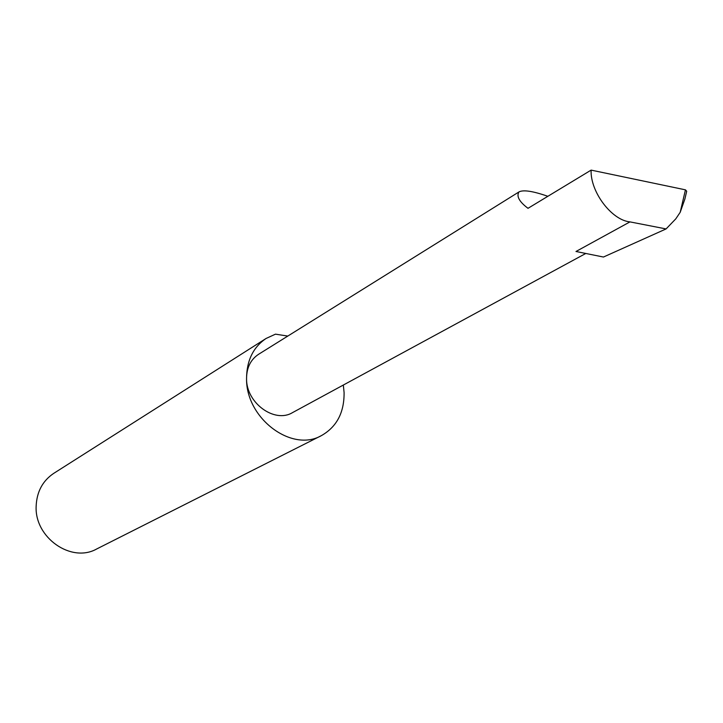 <?xml version="1.0" encoding="UTF-8"?>
<svg xmlns="http://www.w3.org/2000/svg" width="723" height="723" viewBox="0 0 723 723"><rect width="100%" height="100%" fill="white"/><g stroke="black" fill="none" stroke-linecap="round" stroke-linejoin="round"><path stroke-width="1.08" d="M547.853 196.304C532.878 191.071 523.235 189.616 518.933 191.947C516.285 196.331 519.313 201.789 528.007 208.314L591.116 170.113C590.158 191.731 611.631 220.208 629.959 221.889L666.091 228.929L675.788 218.852L680.198 212.3L685.449 189.842L591.116 170.113M287.79 336.078L275.481 334.153L266.091 338.463C253.158 347.221 246.642 360.641 246.552 378.735C246.597 367.754 250.61 359.611 258.572 354.297L518.933 191.947M266.091 338.463L53.737 473.357C42.657 480.822 36.792 491.748 36.15 506.127C34.424 537.641 71.324 563.353 96.692 548.974L321.301 435.671C336.728 426.95 344.32 412.553 344.085 392.472L343.326 385.043M585.784 253.466L292.535 412.607C274.577 423.624 246.191 402.964 246.552 378.735C245.992 418.436 291.776 452.67 321.301 435.671M629.959 221.889L575.987 251.487L603.452 257.036L666.091 228.929M685.449 189.842L686.696 191.243L684.862 199.096L680.198 212.3"/></g></svg>
